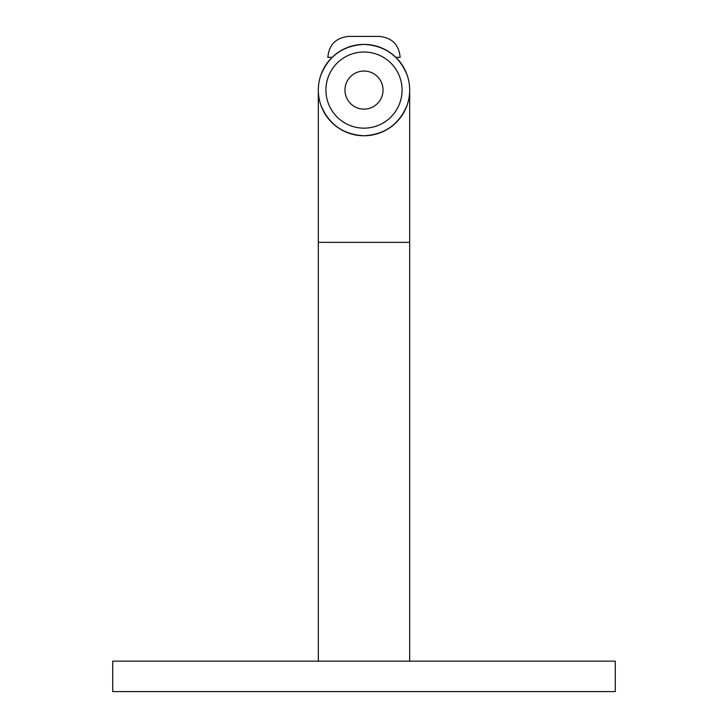 <?xml version="1.0" encoding="UTF-8"?>
<svg xmlns="http://www.w3.org/2000/svg" width="728" height="728" viewBox="0 0 728 728"><rect width="100%" height="100%" fill="white"/><g stroke="black" fill="none" stroke-linecap="round" stroke-linejoin="round"><path stroke-width="1.09" d="M615.269 691.6L112.731 691.6L112.731 661.142L615.269 661.142L615.269 691.6M349.194 133.297L351.788 134.098M355.173 134.907L357.73 135.335M361.079 135.672L363.236 135.763M378.269 133.479L377.322 133.779M320.93 105.305C328.92 124.461 343.279 134.616 364 135.763C384.721 134.616 399.081 124.461 407.07 105.305A45.682 45.682 0 0 0 407.07 74.847C399.081 55.701 384.721 45.545 364 44.399C343.279 45.545 328.92 55.701 320.93 74.847A45.682 45.682 0 0 0 320.93 105.305M375.275 134.352L372.918 134.889M370.061 135.363L367.176 135.654M409.682 661.142L409.682 90.081A45.682 45.682 0 0 0 364 44.399A45.682 45.682 0 0 0 318.318 90.081A45.682 45.682 0 0 0 364 135.763A45.682 45.682 0 0 0 409.682 90.081M318.318 661.142L318.318 242.36L409.682 242.36M360.779 135.654L357.994 135.372M354.955 134.862L349.276 133.324M402.074 90.081A38.074 38.074 0 0 1 364 128.155A38.074 38.074 0 0 1 325.926 90.081A38.074 38.074 0 0 1 364 52.007A38.074 38.074 0 0 1 402.074 90.081M344.963 90.081A19.037 19.037 0 0 0 364 109.118A19.037 19.037 0 0 0 383.037 90.081A19.037 19.037 0 0 0 364 71.044A19.037 19.037 0 0 0 344.963 90.081M376.968 36.4L348.776 36.4C336.054 37.638 329.074 44.617 327.837 57.339L332.141 57.339M395.859 57.339L400.163 57.339C398.926 44.617 391.946 37.638 379.224 36.4L377.186 36.4M348.776 36.4L379.224 36.4M318.318 242.36L318.318 90.081"/></g></svg>
